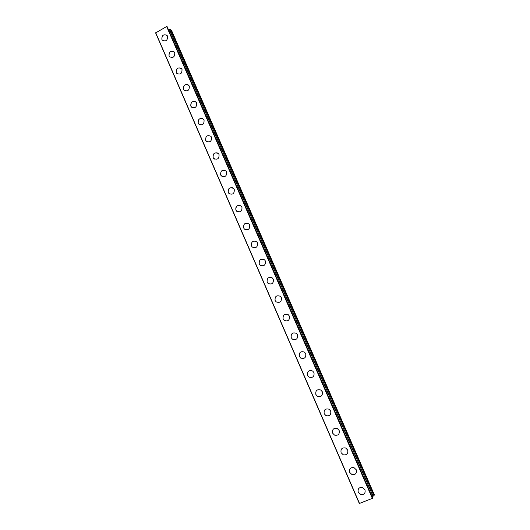 <?xml version="1.0" encoding="UTF-8"?>
<svg xmlns="http://www.w3.org/2000/svg" width="530" height="530" viewBox="0 0 530 530"><rect width="100%" height="100%" fill="white"/><g stroke="black" fill="none" stroke-linecap="round" stroke-linejoin="round"><path stroke-width="0.79" d="M364.945 489.72C365.64 493.132 364.302 494.762 360.917 494.609L358.273 492.297C357.591 488.826 358.969 487.209 362.407 487.441L364.945 489.72C365.64 493.125 364.302 494.755 360.917 494.609L358.273 492.297C357.591 488.826 358.969 487.209 362.407 487.448M349.654 472.416C349.005 468.825 350.456 467.235 354.007 467.645L356.279 469.805C356.942 473.343 355.524 474.946 352.026 474.622L349.654 472.416L352.026 474.622C355.524 474.946 356.942 473.343 356.279 469.805M347.68 450.056C348.303 453.707 346.825 455.283 343.235 454.793L341.101 452.693C340.492 448.996 342.009 447.433 345.639 448.002L347.68 450.056C348.309 453.707 346.825 455.283 343.235 454.793L341.101 452.693C340.492 448.996 342.009 447.433 345.639 448.002M339.154 430.466C339.743 434.209 338.206 435.759 334.543 435.123L332.615 433.136C332.052 429.34 333.615 427.803 337.319 428.525L339.154 430.466C339.743 434.209 338.206 435.759 334.543 435.123L332.621 433.136C332.052 429.346 333.615 427.809 337.312 428.525M330.694 411.035C331.243 414.858 329.66 416.388 325.95 415.613L324.201 413.731C323.671 409.862 325.281 408.345 329.031 409.193L330.694 411.035C331.243 414.858 329.66 416.388 325.95 415.613L324.208 413.731C323.671 409.862 325.281 408.345 329.031 409.193M322.306 391.756C322.816 395.658 321.193 397.156 317.444 396.268L315.853 394.486C315.363 390.544 317.006 389.053 320.789 390.02L322.306 391.756C322.816 395.652 321.2 397.156 317.444 396.268L315.86 394.486C315.363 390.544 317.006 389.053 320.789 390.02M313.985 372.63C314.456 376.591 312.806 378.075 309.023 377.075L307.579 375.386C307.122 371.391 308.791 369.92 312.601 370.987L313.985 372.63C314.462 376.591 312.806 378.075 309.023 377.075L307.579 375.386C307.115 371.391 308.791 369.92 312.601 370.987M305.724 353.662C306.168 357.677 304.492 359.135 300.689 358.042L299.364 356.445C298.94 352.397 300.636 350.946 304.459 352.106L305.724 353.662C306.168 357.671 304.492 359.135 300.689 358.042L299.364 356.445C298.933 352.397 300.636 350.946 304.459 352.106M297.535 334.841C297.946 338.895 296.243 340.339 292.434 339.167L291.209 337.65C290.818 333.562 292.54 332.131 296.369 333.363L297.535 334.841C297.946 338.895 296.243 340.339 292.434 339.167L291.215 337.65C290.818 333.562 292.54 332.131 296.369 333.363M289.406 316.165C289.784 320.266 288.068 321.69 284.252 320.445L283.126 319.007C282.762 314.88 284.497 313.462 288.327 314.767L289.406 316.165C289.784 320.266 288.068 321.69 284.259 320.445L283.126 319.007C282.762 314.88 284.497 313.462 288.327 314.767M281.344 297.641C281.695 301.769 279.959 303.18 276.15 301.875L275.103 300.503C274.772 296.349 276.514 294.952 280.344 296.316L281.344 297.641C281.695 301.769 279.966 303.18 276.15 301.875L275.103 300.503C274.772 296.349 276.514 294.952 280.344 296.316M273.341 279.257C273.666 283.418 271.923 284.815 268.114 283.451L267.147 282.152C266.835 277.965 268.597 276.581 272.413 277.998L273.341 279.257C273.666 283.418 271.923 284.815 268.12 283.451L267.147 282.152C266.835 277.965 268.591 276.581 272.413 277.998M265.404 261.018C265.702 265.199 263.953 266.583 260.151 265.179L259.243 263.94C258.965 259.733 260.727 258.362 264.543 259.819L265.404 261.018C265.702 265.199 263.953 266.583 260.157 265.179L259.25 263.94C258.965 259.733 260.727 258.362 264.536 259.819M257.534 242.925C257.805 247.126 256.043 248.497 252.26 247.046L251.412 245.867C251.154 241.647 252.923 240.282 256.719 241.779L257.527 242.925C257.799 247.126 256.043 248.497 252.26 247.046L251.412 245.867C251.154 241.647 252.923 240.282 256.719 241.779M245.794 229.815L244.429 229.066L243.634 227.933C243.396 223.7 245.171 222.348 248.954 223.879L249.716 224.972C249.961 229.185 248.206 230.55 244.429 229.066L243.634 227.933C243.396 223.7 245.171 222.348 248.954 223.879M237.857 211.934L235.916 210.145C235.386 206.727 236.777 205.143 240.103 205.388M235.916 210.145C235.704 205.892 237.48 204.547 241.243 206.11L241.958 207.15C242.19 211.377 240.421 212.735 236.665 211.218L235.916 210.145M230.013 194.192L228.264 192.483C227.761 188.978 229.205 187.415 232.59 187.792M228.258 192.483C228.066 188.23 229.841 186.891 233.591 188.475L234.26 189.468C234.472 193.708 232.703 195.053 228.967 193.516L228.258 192.483M220.665 174.96C220.487 170.7 222.262 169.368 225.992 170.971L226.628 171.925C226.814 176.165 225.051 177.51 221.328 175.947L220.665 174.96M222.249 176.589L220.659 174.96C220.487 170.7 222.262 169.368 225.992 170.971M214.564 159.119L213.12 157.576C212.689 153.919 214.206 152.395 217.671 153.004M213.12 157.576C212.961 153.303 214.736 151.977 218.446 153.594L219.049 154.515C219.221 158.761 217.452 160.1 213.749 158.516L213.12 157.576M206.958 141.788L205.64 140.317C205.494 136.044 207.27 134.726 210.96 136.356M205.64 140.317C205.494 136.044 207.27 134.726 210.953 136.356L211.53 137.23C211.682 141.483 209.92 142.815 206.236 141.225L205.64 140.317M199.419 124.583L198.213 123.185C197.842 119.422 199.412 117.938 202.91 118.72M198.207 123.185C198.081 118.919 199.85 117.6 203.52 119.237L204.063 120.085C204.202 124.338 202.44 125.663 198.776 124.06L198.207 123.185M191.953 107.517L190.84 106.192C190.502 102.383 192.085 100.905 195.59 101.773M190.84 106.185C190.727 101.919 192.489 100.607 196.14 102.25L196.656 103.065C196.782 107.318 195.02 108.637 191.376 107.027L190.84 106.185M184.036 90.126L183.519 89.318C183.42 85.045 185.189 83.74 188.812 85.39L189.303 86.171C189.415 90.425 187.66 91.743 184.036 90.126L183.526 89.318C183.214 85.476 184.811 84.012 188.322 84.939M176.748 73.352L176.258 72.57C176.172 68.304 177.934 66.999 181.538 68.655L182.009 69.403C182.101 73.657 180.352 74.968 176.748 73.352L176.265 72.57C175.98 68.695 177.59 67.25 181.094 68.237M169.52 56.703L169.05 55.948C168.977 51.688 170.733 50.383 174.317 52.039L174.761 52.761C174.847 57.015 173.098 58.327 169.52 56.703L169.057 55.955C168.798 52.046 170.415 50.615 173.919 51.648M162.346 40.181L161.895 39.452C161.835 35.192 163.584 33.893 167.142 35.543L167.573 36.245C167.646 40.492 165.903 41.804 162.346 40.174L161.902 39.452C161.663 35.53 163.293 34.105 166.784 35.185M372.775 498.22L167.142 26.686L166.632 26.533L155.628 32.933L359.32 503.493L372.769 498.213M168.48 29.753L169.441 29.627L373.047 496.279L169.441 29.627M169.573 29.766L170.474 29.601L373.942 495.696L374.372 494.874L171.574 30.488L170.474 29.601M373.08 496.173L373.942 495.696M372.153 496.802L373.047 496.279M155.721 32.741L359.512 503.48M166.632 26.533L372.424 498.544M155.634 32.9L359.347 503.5M166.877 26.5L372.65 498.412M166.95 26.513L372.703 498.366M167.136 26.679L372.769 498.226M169.6 29.759L373.107 496.159M170.554 29.614L374.008 495.643M155.628 32.933L359.32 503.493M169.52 29.653L373.1 496.226"/></g></svg>
